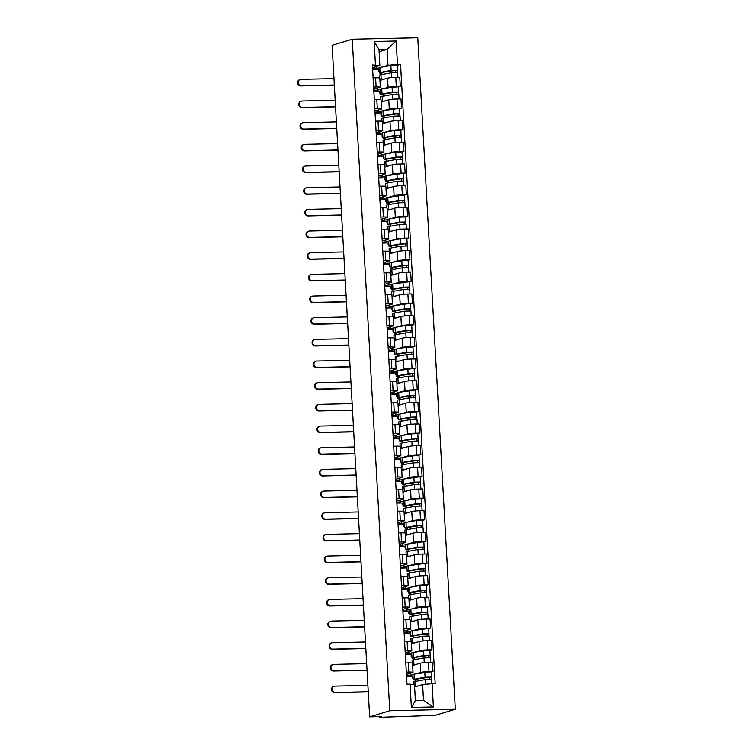 <?xml version="1.0" encoding="UTF-8"?>
<svg xmlns="http://www.w3.org/2000/svg" width="755" height="755" viewBox="0 0 755 755"><rect width="100%" height="100%" fill="white"/><g stroke="black" fill="none" stroke-linecap="round" stroke-linejoin="round"><path stroke-width="1.13" d="M369.648 716.835L381.247 716.57L379.605 717.118L381.435 717.25L435.182 715.353L455.312 709.247L417.77 37.75L352.236 39.232L389.778 710.729L369.648 716.835L332.106 45.338L352.236 39.232M455.312 709.247L389.778 710.729M416.137 673.8L420.78 672.394A6.427 0.576 -3.2 0 1 429 671.591L433.002 671.497L432.483 662.333L428.491 662.418A6.427 0.576 176.8 0 0 420.261 663.22L412.655 665.533M406.52 675.697L412.938 674.772M413.042 672.356L412.523 663.183A6.427 0.576 176.8 0 0 408.304 662.881L408.814 672.044A6.427 0.576 -3.2 0 1 413.042 672.356A6.427 0.576 -3.2 0 1 412.655 672.573L406.454 674.451M408.814 672.044L406.322 672.101M412.589 676.329L406.567 676.461M415.958 679.17L415.986 679.783L414.448 679.953A8.381 0.755 -3.2 0 1 413.202 679.632L412.928 674.63A8.381 0.755 -3.2 0 1 414.457 674.102L433.002 671.497M408.304 662.881L405.803 662.937M414.92 652.131L419.563 650.725A6.427 0.576 -3.2 0 1 427.792 649.923L431.784 649.828L431.275 640.665L427.273 640.75A6.427 0.576 176.8 0 0 419.053 641.552L411.447 643.864M405.312 654.028L411.72 653.103M405.105 650.433L407.606 650.376A6.427 0.576 -3.2 0 1 411.824 650.678A6.427 0.576 -3.2 0 1 411.437 650.904L405.237 652.782M411.381 654.66L405.35 654.793M414.74 657.501L414.778 658.115L413.23 658.284A8.381 0.755 -3.2 0 1 411.994 657.964L411.711 652.962A8.381 0.755 -3.2 0 1 413.249 652.433L431.784 649.828M411.824 650.678L411.315 641.514A6.427 0.576 176.8 0 0 407.096 641.203L404.595 641.259M413.712 630.463L418.355 629.047A6.427 0.576 -3.2 0 1 426.575 628.245L430.577 628.16L430.067 618.987L426.065 619.081A6.427 0.576 176.8 0 0 417.845 619.883L410.229 622.195M404.095 632.36L410.512 631.435M403.897 628.764L406.398 628.707A6.427 0.576 -3.2 0 1 410.616 629.009A6.427 0.576 -3.2 0 1 410.229 629.236L404.029 631.114M410.163 632.983L404.142 633.124M413.532 635.833L413.57 636.446L412.022 636.616A8.381 0.755 -3.2 0 1 410.786 636.295L410.503 631.293A8.381 0.755 -3.2 0 1 412.041 630.765L430.577 628.16M410.616 629.009L410.107 619.846A6.427 0.576 176.8 0 0 405.879 619.534L403.387 619.591M412.494 608.794L417.147 607.379A6.427 0.576 -3.2 0 1 425.367 606.576L429.359 606.491L428.849 597.318L424.857 597.413A6.427 0.576 176.8 0 0 416.628 598.215L409.021 600.518M402.887 610.691L409.295 609.757M402.689 607.096L405.18 607.039A6.427 0.576 -3.2 0 1 409.399 607.341A6.427 0.576 -3.2 0 1 409.012 607.567L402.821 609.445M408.955 611.314L402.934 611.456M427.49 607.058L429.359 606.491M409.399 607.341L408.889 598.177A6.427 0.576 176.8 0 0 404.671 597.866L402.17 597.922M411.286 587.116L415.93 585.71A6.427 0.576 -3.2 0 1 424.159 584.908L428.151 584.814L427.641 575.65L423.64 575.744A6.427 0.576 176.8 0 0 415.42 576.546L407.813 578.849M401.679 589.023L408.087 588.088M401.471 585.418L403.972 585.361A6.427 0.576 -3.2 0 1 408.191 585.672A6.427 0.576 -3.2 0 1 407.804 585.899L401.603 587.777M407.738 589.646L401.717 589.778M426.282 585.389L428.151 584.814M408.191 585.672L407.681 576.509A6.427 0.576 176.8 0 0 403.453 576.197L400.962 576.254M410.078 565.448L414.721 564.042A6.427 0.576 -3.2 0 1 422.942 563.239L426.943 563.145L426.424 553.981L422.432 554.066A6.427 0.576 176.8 0 0 414.202 554.868L406.596 557.181M400.461 567.345L406.879 566.42M400.263 563.749L402.755 563.692A6.427 0.576 -3.2 0 1 406.983 564.004A6.427 0.576 -3.2 0 1 406.596 564.221L400.395 566.108M406.53 567.977L400.509 568.109M409.899 570.818L409.927 571.431L408.389 571.601A8.381 0.755 -3.2 0 1 407.143 571.28L406.87 566.278A8.381 0.755 -3.2 0 1 408.408 565.759L426.943 563.145M406.983 564.004L406.464 554.831A6.427 0.576 176.8 0 0 402.245 554.529L399.754 554.585M408.861 543.779L413.504 542.373A6.427 0.576 -3.2 0 1 421.734 541.571L425.726 541.477L425.216 532.313L421.214 532.398A6.427 0.576 176.8 0 0 412.994 533.2L405.388 535.512M399.253 545.676L405.661 544.751M399.055 542.081L401.547 542.024A6.427 0.576 -3.2 0 1 405.765 542.335A6.427 0.576 -3.2 0 1 405.378 542.552L399.178 544.43M405.322 546.309L399.291 546.441M408.682 549.149L408.719 549.763L407.171 549.933A8.381 0.755 -3.2 0 1 405.935 549.612L405.652 544.61A8.381 0.755 -3.2 0 1 407.19 544.081L425.726 541.477M405.765 542.335L405.256 533.162A6.427 0.576 176.8 0 0 401.037 532.86L398.536 532.917M407.653 522.111L412.296 520.705A6.427 0.576 -3.2 0 1 420.516 519.902L424.518 519.808L424.008 510.644L420.007 510.729A6.427 0.576 176.8 0 0 411.786 511.531L404.18 513.844M398.036 524.008L404.454 523.083M397.838 520.412L400.339 520.355A6.427 0.576 -3.2 0 1 404.557 520.657A6.427 0.576 -3.2 0 1 404.17 520.884L397.97 522.762M404.104 524.64L398.083 524.772M422.649 520.374L424.518 519.808M404.557 520.657L404.048 511.494A6.427 0.576 176.8 0 0 399.82 511.182L397.328 511.239M406.445 500.442L411.088 499.027A6.427 0.576 -3.2 0 1 419.308 498.224L423.31 498.14L422.791 488.966L418.798 489.061A6.427 0.576 176.8 0 0 410.569 489.863L402.962 492.175M396.828 502.339L403.245 501.414M396.63 498.744L399.121 498.687A6.427 0.576 -3.2 0 1 403.349 498.989A6.427 0.576 -3.2 0 1 402.962 499.215L396.762 501.094M402.896 502.962L396.875 503.104M421.432 498.706L423.31 498.14M403.349 498.989L402.83 489.825A6.427 0.576 176.8 0 0 398.612 489.514L396.111 489.57M405.227 478.774L409.871 477.358A6.427 0.576 -3.2 0 1 418.1 476.556L422.092 476.471L421.583 467.298L417.581 467.392A6.427 0.576 176.8 0 0 409.361 468.194L401.754 470.497M395.62 480.671L402.028 479.736M395.412 477.075L397.913 477.018A6.427 0.576 -3.2 0 1 402.132 477.32A6.427 0.576 -3.2 0 1 401.745 477.547L395.544 479.425M401.688 481.294L395.658 481.435M405.048 484.144L405.086 484.748L403.538 484.927A8.381 0.755 -3.2 0 1 402.302 484.597L402.019 479.604A8.381 0.755 -3.2 0 1 403.557 479.076L422.092 476.471M402.132 477.32L401.622 468.157A6.427 0.576 176.8 0 0 397.404 467.845L394.903 467.902M404.019 457.096L408.663 455.69A6.427 0.576 -3.2 0 1 416.883 454.887L420.884 454.793L420.375 445.629L416.373 445.724A6.427 0.576 176.8 0 0 408.153 446.526L400.537 448.829M394.403 459.002L400.82 458.068M394.204 455.397L396.696 455.341A6.427 0.576 -3.2 0 1 400.924 455.652A6.427 0.576 -3.2 0 1 400.537 455.878L394.336 457.757M400.471 459.625L394.45 459.757M403.84 462.466L403.878 463.079L402.33 463.249A8.381 0.755 -3.2 0 1 401.094 462.928L400.811 457.926A8.381 0.755 -3.2 0 1 402.349 457.407L420.884 454.793M400.924 455.652L400.414 446.488A6.427 0.576 176.8 0 0 396.186 446.177L393.695 446.233M402.802 435.427L407.455 434.021A6.427 0.576 -3.2 0 1 415.675 433.219L419.667 433.125L419.157 423.961L415.165 424.046A6.427 0.576 176.8 0 0 406.936 424.848L399.329 427.16A8.381 0.755 -3.2 0 0 399.404 427.141M393.195 437.324L399.603 436.399M392.996 433.729L395.488 433.672A6.427 0.576 -3.2 0 1 399.706 433.983A6.427 0.576 -3.2 0 1 399.32 434.2L393.128 436.088M399.263 437.957L393.242 438.089M417.798 433.691L419.667 433.125M399.706 433.983L399.197 424.81A6.427 0.576 176.8 0 0 394.978 424.508L392.477 424.565M401.594 413.759L406.237 412.353A6.427 0.576 -3.2 0 1 414.467 411.55L418.459 411.456L417.949 402.292L413.948 402.377A6.427 0.576 176.8 0 0 405.728 403.179L398.121 405.492M391.987 415.656L398.395 414.731M391.779 412.06L394.28 412.003A6.427 0.576 -3.2 0 1 398.498 412.315A6.427 0.576 -3.2 0 1 398.111 412.532L391.911 414.41M398.045 416.288L392.024 416.42M416.59 412.022L418.459 411.456M398.498 412.315L397.989 403.142A6.427 0.576 176.8 0 0 393.761 402.84L391.269 402.896M400.386 392.09L405.029 390.684A6.427 0.576 -3.2 0 1 413.249 389.882L417.251 389.788L416.732 380.624L412.74 380.709A6.427 0.576 176.8 0 0 404.51 381.511L396.904 383.823M390.769 393.987L397.187 393.062M390.571 390.392L393.062 390.335A6.427 0.576 -3.2 0 1 397.29 390.637A6.427 0.576 -3.2 0 1 396.904 390.863L390.703 392.742M396.837 394.62L390.816 394.752M400.207 397.46L400.235 398.074L398.697 398.244A8.381 0.755 -3.2 0 1 397.451 397.923L397.177 392.921A8.381 0.755 -3.2 0 1 398.706 392.392L417.251 389.788M397.29 390.637L396.771 381.473A6.427 0.576 176.8 0 0 392.553 381.162L390.061 381.218M399.168 370.422L403.812 369.006A6.427 0.576 -3.2 0 1 412.041 368.204L416.033 368.119L415.524 358.946L411.522 359.04A6.427 0.576 176.8 0 0 403.302 359.842L395.695 362.155M389.561 372.319L395.969 371.394M389.363 368.723L391.854 368.666A6.427 0.576 -3.2 0 1 396.073 368.968A6.427 0.576 -3.2 0 1 395.686 369.195L389.486 371.073M395.629 372.942L389.599 373.083M398.989 375.792L399.027 376.405L397.479 376.575A8.381 0.755 -3.2 0 1 396.243 376.254L395.96 371.252A8.381 0.755 -3.2 0 1 397.498 370.724L416.033 368.119M396.073 368.968L395.563 359.805A6.427 0.576 176.8 0 0 391.345 359.493L388.844 359.55M397.961 348.753L402.604 347.338A6.427 0.576 -3.2 0 1 410.824 346.536L414.825 346.451L414.316 337.277L410.314 337.372A6.427 0.576 176.8 0 0 402.094 338.174L394.488 340.477A8.381 0.755 -3.2 0 0 394.554 340.458M388.344 350.65L394.761 349.716M388.145 347.055L390.646 346.998A6.427 0.576 -3.2 0 1 394.865 347.3A6.427 0.576 -3.2 0 1 394.478 347.526L388.278 349.405M394.412 351.273L388.391 351.415M412.957 347.017L414.825 346.451M394.865 347.3L394.355 338.136A6.427 0.576 176.8 0 0 390.127 337.825L387.636 337.881M396.752 327.075L401.396 325.669A6.427 0.576 -3.2 0 1 409.616 324.867L413.617 324.773L413.098 315.609L409.106 315.703A6.427 0.576 176.8 0 0 400.877 316.505L393.27 318.808M387.136 328.982L393.553 328.048M386.938 325.377L389.429 325.32A6.427 0.576 -3.2 0 1 393.657 325.632A6.427 0.576 -3.2 0 1 393.27 325.858L387.07 327.736M393.204 329.605L387.183 329.737M411.739 325.348L413.617 324.773M393.657 325.632L393.138 316.468A6.427 0.576 176.8 0 0 388.919 316.156L386.418 316.213M395.535 305.407L400.178 304.001A6.427 0.576 -3.2 0 1 408.408 303.199L412.4 303.104L411.89 293.94L407.889 294.025A6.427 0.576 176.8 0 0 399.669 294.827L392.062 297.14M385.928 307.304L392.336 306.379M385.72 303.708L388.221 303.652A6.427 0.576 -3.2 0 1 392.44 303.963A6.427 0.576 -3.2 0 1 392.053 304.18L385.852 306.068M391.996 307.936L385.965 308.068M395.356 310.777L395.393 311.39L393.846 311.56A8.381 0.755 -3.2 0 1 392.609 311.239L392.326 306.237A8.381 0.755 -3.2 0 1 393.865 305.718L412.4 303.104M392.44 303.963L391.93 294.79A6.427 0.576 176.8 0 0 387.711 294.488L385.21 294.544M394.327 283.738L398.97 282.332A6.427 0.576 -3.2 0 1 407.19 281.53L411.192 281.436L410.682 272.272L406.681 272.357A6.427 0.576 176.8 0 0 398.461 273.159L390.845 275.471M384.71 285.635L391.128 284.711M384.512 282.04L387.004 281.983A6.427 0.576 -3.2 0 1 391.232 282.294A6.427 0.576 -3.2 0 1 390.845 282.512L384.644 284.39M390.779 286.268L384.757 286.4M394.148 289.108L394.185 289.722L392.638 289.892A8.381 0.755 -3.2 0 1 391.401 289.571L391.118 284.569A8.381 0.755 -3.2 0 1 392.657 284.04L411.192 281.436M391.232 282.294L390.722 273.121A6.427 0.576 176.8 0 0 386.494 272.819L384.002 272.876M393.11 262.07L397.762 260.664A6.427 0.576 -3.2 0 1 405.982 259.862L409.974 259.767L409.465 250.603L405.473 250.688A6.427 0.576 176.8 0 0 397.243 251.49L389.637 253.803M383.502 263.967L389.91 263.042M383.304 260.371L385.796 260.315A6.427 0.576 -3.2 0 1 390.014 260.617A6.427 0.576 -3.2 0 1 389.627 260.843L383.436 262.721M389.571 264.599L383.54 264.731M392.94 267.44L392.968 268.053L391.42 268.223A8.381 0.755 -3.2 0 1 390.184 267.902L389.91 262.9A8.381 0.755 -3.2 0 1 391.439 262.372L409.974 259.767M390.014 260.617L389.505 251.453A6.427 0.576 176.8 0 0 385.286 251.141L382.785 251.198M391.902 240.401L396.545 238.986A6.427 0.576 -3.2 0 1 404.765 238.184L408.766 238.099L408.257 228.925L404.255 229.02A6.427 0.576 176.8 0 0 396.035 229.822L388.429 232.134M382.294 242.298L388.702 241.373M382.087 238.703L384.588 238.646A6.427 0.576 -3.2 0 1 388.806 238.948A6.427 0.576 -3.2 0 1 388.419 239.175L382.219 241.053M388.353 242.921L382.332 243.063M406.898 238.665L408.766 238.099M388.806 238.948L388.296 229.784A6.427 0.576 176.8 0 0 384.068 229.473L381.577 229.529M390.694 218.733L395.337 217.317A6.427 0.576 -3.2 0 1 403.557 216.515L407.558 216.43L407.039 207.257L403.047 207.351A6.427 0.576 176.8 0 0 394.818 208.154L387.211 210.456M381.077 220.63L387.494 219.696M380.879 217.034L383.37 216.978A6.427 0.576 -3.2 0 1 387.598 217.28A6.427 0.576 -3.2 0 1 387.211 217.506L381.011 219.384M387.145 221.253L381.124 221.394M405.68 216.996L407.558 216.43M387.598 217.28L387.079 208.116A6.427 0.576 176.8 0 0 382.861 207.804L380.369 207.861M389.476 197.055L394.119 195.649A6.427 0.576 -3.2 0 1 402.349 194.847L406.341 194.752L405.831 185.588L401.83 185.683A6.427 0.576 176.8 0 0 393.61 186.485L386.003 188.788M379.869 198.961L386.277 198.027M379.671 195.356L382.162 195.3A6.427 0.576 -3.2 0 1 386.381 195.611A6.427 0.576 -3.2 0 1 385.994 195.838L379.793 197.716M385.937 199.584L379.907 199.716M389.297 202.425L389.335 203.038L387.787 203.208A8.381 0.755 -3.2 0 1 386.551 202.887L386.267 197.886A8.381 0.755 -3.2 0 1 387.806 197.366L406.341 194.752M386.381 195.611L385.871 186.447A6.427 0.576 176.8 0 0 381.652 186.136L379.152 186.192M388.268 175.387L392.911 173.98A6.427 0.576 -3.2 0 1 401.132 173.178L405.133 173.084L404.623 163.92L400.622 164.005A6.427 0.576 176.8 0 0 392.402 164.807L384.795 167.119M378.651 177.283L385.069 176.359M378.453 173.688L380.954 173.631A6.427 0.576 -3.2 0 1 385.173 173.943A6.427 0.576 -3.2 0 1 384.786 174.16L378.585 176.047M384.72 177.916L378.699 178.048M388.089 180.756L388.127 181.37L386.579 181.54A8.381 0.755 -3.2 0 1 385.343 181.219L385.059 176.217A8.381 0.755 -3.2 0 1 386.598 175.698L405.133 173.084M385.173 173.943L384.663 164.769A6.427 0.576 176.8 0 0 380.435 164.467L377.944 164.524M387.06 153.718L391.703 152.312A6.427 0.576 -3.2 0 1 399.923 151.51L403.925 151.415L403.406 142.251L399.414 142.336A6.427 0.576 176.8 0 0 391.184 143.139L383.578 145.451M377.443 155.615L383.861 154.69M377.245 152.019L379.737 151.963A6.427 0.576 -3.2 0 1 383.965 152.274A6.427 0.576 -3.2 0 1 383.578 152.491L377.377 154.369M383.512 156.247L377.491 156.379M402.047 151.981L403.925 151.415M383.965 152.274L383.446 143.101A6.427 0.576 176.8 0 0 379.227 142.799L376.726 142.855M385.843 132.049L390.486 130.643A6.427 0.576 -3.2 0 1 398.716 129.841L402.708 129.747L402.198 120.583L398.196 120.668A6.427 0.576 176.8 0 0 389.976 121.47L382.37 123.782M376.235 133.946L382.643 133.022M376.028 130.351L378.529 130.294A6.427 0.576 -3.2 0 1 382.747 130.596A6.427 0.576 -3.2 0 1 382.36 130.823L376.16 132.701M382.304 134.579L376.273 134.711M400.839 130.313L402.708 129.747M382.747 130.596L382.238 121.432A6.427 0.576 176.8 0 0 378.019 121.121L375.518 121.178M384.635 110.381L389.278 108.965A6.427 0.576 -3.2 0 1 397.498 108.163L401.5 108.078L400.99 98.905L396.988 98.999A6.427 0.576 176.8 0 0 388.768 99.802L381.152 102.114M375.018 112.278L381.435 111.353M374.82 108.682L377.311 108.626A6.427 0.576 -3.2 0 1 381.539 108.928A6.427 0.576 -3.2 0 1 381.152 109.154L374.952 111.032M381.086 112.901L375.065 113.042M384.455 115.751L384.493 116.364L382.945 116.534A8.381 0.755 -3.2 0 1 381.709 116.213L381.426 111.212A8.381 0.755 -3.2 0 1 382.964 110.683L401.5 108.078M381.539 108.928L381.03 99.764A6.427 0.576 176.8 0 0 376.802 99.452L374.31 99.509M383.417 88.712L388.07 87.297A6.427 0.576 -3.2 0 1 396.29 86.495L400.282 86.41L399.773 77.237L395.78 77.331A6.427 0.576 176.8 0 0 387.551 78.133L379.944 80.436M373.81 90.609L380.218 89.675M373.612 87.014L376.103 86.957A6.427 0.576 -3.2 0 1 380.322 87.259A6.427 0.576 -3.2 0 1 379.935 87.486L373.744 89.364M379.878 91.232L373.848 91.374M383.247 94.082L383.276 94.686L381.728 94.866A8.381 0.755 -3.2 0 1 380.492 94.535L380.218 89.543A8.381 0.755 -3.2 0 1 381.747 89.014L400.282 86.41M380.322 87.259L379.812 78.095A6.427 0.576 176.8 0 0 375.594 77.784L373.093 77.841M377.425 90.525L377.302 88.278M378.642 112.193L378.519 109.956M379.85 133.862L379.727 131.625M381.067 155.539L380.935 153.293M382.275 177.208L382.153 174.962M383.483 198.876L383.361 196.63M384.701 220.545L384.569 218.299M385.909 242.213L385.786 239.977M387.117 263.882L386.994 261.645M388.334 285.56L388.212 283.314M389.542 307.228L389.42 304.982M390.76 328.897L390.628 326.651M391.968 350.565L391.845 348.319M393.176 372.234L393.053 369.997M394.393 393.902L394.261 391.666M395.601 415.58L395.478 413.334M396.809 437.249L396.686 435.003M398.027 458.917L397.904 456.671M399.235 480.586L399.112 478.34M400.452 502.254L400.32 500.018M401.66 523.923L401.537 521.686M402.868 545.601L402.745 543.355M404.085 567.269L403.953 565.023M405.293 588.938L405.171 586.692M406.501 610.606L406.379 608.36M407.719 632.275L407.596 630.038M408.927 653.943L408.804 651.707M410.144 675.621L410.012 673.375M422.621 684.549L432.096 683.624L433.398 706.954L411.381 707.454L410.078 684.115L414.495 684.728L415.392 700.706L423.517 700.517L422.621 684.549L414.618 686.974M379.104 51.736L387.107 49.311L378.982 49.49L379.869 65.468L372.375 64.921L406.992 684.19L410.078 684.115M375.452 64.855L374.15 41.516L396.167 41.025L397.47 64.354L387.995 65.279L387.107 49.311L396.167 41.025M432.096 683.624L435.173 683.549L400.556 64.288L397.47 64.354M372.602 68.941L379.01 68.007M382.209 67.035L387.995 65.279M376.216 68.856L376.094 66.61M379.869 65.468L372.526 67.695M397.205 65.308L400.556 64.288M415.684 679.821L415.76 681.303M378.661 69.564L372.64 69.696M414.467 658.143L414.552 659.634M413.259 636.474L413.344 637.966M412.051 614.806L412.126 616.297M410.833 593.137L410.918 594.629M409.625 571.469L409.71 572.951M408.408 549.8L408.493 551.282M407.2 528.123L407.285 529.614M405.992 506.454L406.067 507.945M404.774 484.785L404.859 486.277M403.566 463.117L403.651 464.608M402.358 441.448L402.434 442.93M401.141 419.78L401.226 421.262M399.933 398.102L400.018 399.593M398.716 376.434L398.8 377.925M397.507 354.765L397.592 356.256M396.3 333.097L396.375 334.588M395.082 311.428L395.167 312.91M393.874 289.76L393.959 291.241M392.666 268.082L392.742 269.573M391.449 246.413L391.534 247.904M390.241 224.745L390.326 226.236M389.023 203.076L389.108 204.567M387.815 181.408L387.9 182.889M386.607 159.739L386.683 161.221M385.39 138.061L385.475 139.552M384.182 116.393L384.267 117.884M382.974 94.724L383.049 96.215M381.756 73.056L381.841 74.547M433.398 706.954L423.517 700.517M411.381 707.454L415.392 700.706M378.982 49.49L374.15 41.516M368.261 691.91L334.72 692.665A3.209 3.001 -106.9 0 1 333.606 686.399L334.229 686.21A3.209 3.001 73.1 0 0 335.343 692.477L368.251 691.731M367.893 685.342L334.984 686.087A3.209 3.001 73.1 0 0 334.229 686.21M413.013 676.197L412.343 676.404L412.438 678.207L413.127 678.188M413.485 684.587L413.334 681.991A8.381 0.755 -3.2 0 1 414.873 681.472L425.207 679.576L431.539 679.406L431.775 683.652M414.599 686.578A8.381 0.755 -3.2 0 1 415.156 686.465L417.996 685.946M415.986 679.783A6.569 0.595 -3.2 0 1 415.023 679.528A6.569 0.595 -3.2 0 1 416.222 679.123L429.595 677.15L429.604 679.236M413.202 679.632A8.381 0.755 -3.2 0 1 414.74 679.104L425.074 677.216L431.407 677.046L431.313 679.311M412.438 678.207L413.117 677.999M429.482 677.103L431.199 677.169M367.043 670.242L333.512 670.997A3.209 3.001 -106.9 0 1 332.398 664.73L333.021 664.542A3.209 3.001 73.1 0 0 334.135 670.808L367.034 670.062M366.675 663.673L333.776 664.419A3.209 3.001 73.1 0 0 333.021 664.542M411.805 654.528L411.126 654.727L411.23 656.539L411.909 656.52M412.277 663.041L412.126 660.323A8.381 0.755 -3.2 0 1 413.664 659.794L423.989 657.907L430.322 657.737L430.586 662.371M412.636 665.136A8.381 0.755 -3.2 0 1 413.938 664.796L416.788 664.277M414.778 658.115A6.569 0.595 -3.2 0 1 413.806 657.86A6.569 0.595 -3.2 0 1 415.014 657.445L428.378 655.472L428.396 657.567M411.994 657.964A8.381 0.755 -3.2 0 1 413.532 657.435L423.857 655.548L430.19 655.378L430.105 657.643M411.23 656.539L411.9 656.331M428.274 655.425L429.982 655.491M365.835 648.573L332.294 649.328A3.209 3.001 -106.9 0 1 331.19 643.062L331.804 642.873A3.209 3.001 73.1 0 0 332.917 649.14L365.826 648.394M365.467 642.005L332.559 642.75A3.209 3.001 73.1 0 0 331.804 642.873M410.588 632.86L409.918 633.058L410.022 634.87L410.701 634.851M411.069 641.373L410.918 638.654A8.381 0.755 -3.2 0 1 412.447 638.126L422.781 636.238L429.114 636.069L429.378 640.702M411.418 643.458A8.381 0.755 -3.2 0 1 412.73 643.128L415.571 642.609M413.57 636.446A6.569 0.595 -3.2 0 1 412.598 636.191A6.569 0.595 -3.2 0 1 413.797 635.776L427.17 633.804L427.179 635.889M410.786 636.295A8.381 0.755 -3.2 0 1 412.315 635.767L422.649 633.879L428.982 633.7L428.887 635.965M410.022 634.87L410.692 634.662M427.066 633.756L428.774 633.822M364.618 626.895L331.086 627.66A3.209 3.001 -106.9 0 1 329.973 621.384L330.596 621.195A3.209 3.001 73.1 0 0 331.709 627.471L364.608 626.726M364.259 620.336L331.351 621.082A3.209 3.001 73.1 0 0 330.596 621.195M409.38 611.182L408.71 611.39L408.804 613.192L409.493 613.183M409.852 619.704L409.701 616.986A8.381 0.755 -3.2 0 1 411.239 616.457L421.564 614.57L427.906 614.391L428.161 619.034M410.21 621.79A8.381 0.755 -3.2 0 1 411.513 621.459L414.363 620.94M412.324 614.164L412.353 614.768A6.569 0.595 -3.2 0 1 411.381 614.523A6.569 0.595 -3.2 0 1 412.589 614.108L425.962 612.135L425.971 614.221M412.353 614.768L410.805 614.947A8.381 0.755 -3.2 0 1 409.569 614.617A8.381 0.755 -3.2 0 1 411.107 614.098L421.432 612.201L427.774 612.031L427.679 614.296M409.569 614.617L409.295 609.625A8.381 0.755 -3.2 0 1 410.824 609.096L421.158 607.209L427.49 607.029L427.774 612.031M408.804 613.192L409.484 612.994M425.848 612.088L427.557 612.154M363.41 605.227L329.878 605.991A3.209 3.001 -106.9 0 1 328.765 599.715L329.388 599.527A3.209 3.001 73.1 0 0 330.492 605.803L363.4 605.057M363.042 598.668L330.143 599.413A3.209 3.001 73.1 0 0 329.388 599.527M408.172 589.513L407.492 589.721L407.596 591.524L408.276 591.514M408.644 598.035L408.493 595.308A8.381 0.755 -3.2 0 1 410.022 594.789L420.356 592.892L426.688 592.722L426.952 597.365M409.002 600.121A8.381 0.755 -3.2 0 1 410.305 599.791L413.155 599.272M411.107 592.486L411.145 593.1A6.569 0.595 -3.2 0 1 410.173 592.854A6.569 0.595 -3.2 0 1 411.371 592.439L424.744 590.467L424.754 592.552M411.145 593.1L409.597 593.27A8.381 0.755 -3.2 0 1 408.361 592.949A8.381 0.755 -3.2 0 1 409.899 592.43L420.224 590.533L426.556 590.363L426.471 592.628M408.361 592.949L408.077 587.947A8.381 0.755 -3.2 0 1 409.616 587.428L419.94 585.531L426.282 585.361L426.556 590.363M407.596 591.524L408.266 591.325M424.64 590.419L426.349 590.485M362.202 583.558L328.661 584.313A3.209 3.001 -106.9 0 1 327.557 578.047L328.17 577.858A3.209 3.001 73.1 0 0 329.284 584.125L362.192 583.388M361.834 576.999L328.925 577.735A3.209 3.001 73.1 0 0 328.17 577.858M406.954 567.845L406.284 568.053L406.388 569.855L407.068 569.846M407.436 576.358L407.275 573.64A8.381 0.755 -3.2 0 1 408.814 573.12L419.148 571.224L425.48 571.054L425.735 575.697M407.785 578.453A8.381 0.755 -3.2 0 1 409.097 578.122L411.937 577.594M409.927 571.431A6.569 0.595 -3.2 0 1 408.965 571.176A6.569 0.595 -3.2 0 1 410.163 570.771L423.536 568.798L423.546 570.884M407.143 571.28A8.381 0.755 -3.2 0 1 408.682 570.752L419.016 568.864L425.348 568.694L425.254 570.959M406.388 569.855L407.058 569.657M423.423 568.751L425.141 568.817M360.984 561.89L327.453 562.645A3.209 3.001 -106.9 0 1 326.339 556.378L326.962 556.19A3.209 3.001 73.1 0 0 328.076 562.456L360.975 561.711M360.616 555.321L327.717 556.067A3.209 3.001 73.1 0 0 326.962 556.19M405.746 546.176L405.067 546.384L405.171 548.187L405.86 548.168M406.218 554.689L406.067 551.971A8.381 0.755 -3.2 0 1 407.606 551.452L417.93 549.555L424.272 549.385L424.527 554.019M406.577 556.784A8.381 0.755 -3.2 0 1 407.879 556.444L410.729 555.925M408.719 549.763A6.569 0.595 -3.2 0 1 407.747 549.508A6.569 0.595 -3.2 0 1 408.955 549.102L422.319 547.13L422.338 549.215M405.935 549.612A8.381 0.755 -3.2 0 1 407.474 549.083L417.798 547.196L424.14 547.026L424.046 549.291M405.171 548.187L405.841 547.979M422.215 547.082L423.923 547.149M359.776 540.221L326.245 540.976A3.209 3.001 -106.9 0 1 325.131 534.71L325.754 534.521A3.209 3.001 73.1 0 0 326.858 540.788L359.767 540.042M359.408 533.653L326.5 534.398A3.209 3.001 73.1 0 0 325.754 534.521M404.529 524.508L403.859 524.706L403.963 526.518L404.642 526.499M405.01 533.021L404.859 530.303A8.381 0.755 -3.2 0 1 406.388 529.774L416.722 527.887L423.055 527.717L423.319 532.351M405.369 535.116A8.381 0.755 -3.2 0 1 406.671 534.776L409.521 534.257M407.474 527.481L407.511 528.094A6.569 0.595 -3.2 0 1 406.539 527.839A6.569 0.595 -3.2 0 1 407.738 527.424L421.111 525.452L421.12 527.547M407.511 528.094L405.964 528.264A8.381 0.755 -3.2 0 1 404.727 527.943A8.381 0.755 -3.2 0 1 406.256 527.415L416.59 525.527L422.923 525.357L422.838 527.622M404.727 527.943L404.444 522.941A8.381 0.755 -3.2 0 1 405.982 522.413L416.307 520.525L422.649 520.355L422.923 525.357M403.963 526.518L404.633 526.31M421.007 525.404L422.715 525.471M358.568 518.553L325.027 519.308A3.209 3.001 -106.9 0 1 323.914 513.041L324.537 512.853A3.209 3.001 73.1 0 0 325.65 519.119L358.559 518.374M358.2 511.984L325.292 512.73A3.209 3.001 73.1 0 0 324.537 512.853M403.321 502.839L402.651 503.038L402.745 504.85L403.434 504.831M403.793 511.352L403.642 508.634A8.381 0.755 -3.2 0 1 405.18 508.106L415.514 506.218L421.847 506.048L422.102 510.682M404.151 513.438A8.381 0.755 -3.2 0 1 405.463 513.107L408.304 512.588M406.266 505.812L406.294 506.426A6.569 0.595 -3.2 0 1 405.322 506.171A6.569 0.595 -3.2 0 1 406.53 505.756L419.903 503.783L419.912 505.869M406.294 506.426L404.755 506.596A8.381 0.755 -3.2 0 1 403.51 506.275A8.381 0.755 -3.2 0 1 405.048 505.746L415.382 503.859L421.715 503.679L421.62 505.944M403.51 506.275L403.236 501.273A8.381 0.755 -3.2 0 1 404.765 500.744L415.099 498.857L421.432 498.687L421.715 503.679M402.745 504.85L403.425 504.642M419.789 503.736L421.507 503.802M357.351 496.875L323.82 497.639A3.209 3.001 -106.9 0 1 322.706 491.363L323.329 491.175A3.209 3.001 73.1 0 0 324.442 497.451L357.341 496.705M356.983 490.316L324.084 491.061A3.209 3.001 73.1 0 0 323.329 491.175M402.113 481.161L401.433 481.369L401.537 483.172L402.217 483.162M402.585 489.684L402.434 486.966A8.381 0.755 -3.2 0 1 403.972 486.437L414.297 484.55L420.629 484.37L420.894 489.013M402.943 491.769A8.381 0.755 -3.2 0 1 404.246 491.439L407.096 490.92M405.086 484.748A6.569 0.595 -3.2 0 1 404.114 484.502A6.569 0.595 -3.2 0 1 405.322 484.087L418.685 482.115L418.704 484.2M402.302 484.597A8.381 0.755 -3.2 0 1 403.84 484.078L414.165 482.181L420.497 482.011L420.412 484.276M401.537 483.172L402.207 482.974M418.581 482.067L420.29 482.134M356.143 475.206L322.602 475.971A3.209 3.001 -106.9 0 1 321.498 469.695L322.111 469.506A3.209 3.001 73.1 0 0 323.225 475.782L356.134 475.037M355.775 468.647L322.866 469.393A3.209 3.001 73.1 0 0 322.111 469.506M400.896 459.493L400.225 459.701L400.329 461.503L401.009 461.494M401.377 468.015L401.226 465.288A8.381 0.755 -3.2 0 1 402.755 464.769L413.089 462.872L419.421 462.702L419.686 467.345M401.726 470.101A8.381 0.755 -3.2 0 1 403.038 469.77L405.879 469.251M403.878 463.079A6.569 0.595 -3.2 0 1 402.906 462.834A6.569 0.595 -3.2 0 1 404.104 462.419L417.477 460.446L417.487 462.532M401.094 462.928A8.381 0.755 -3.2 0 1 402.623 462.409L412.957 460.512L419.289 460.342L419.195 462.607M400.329 461.503L400.999 461.305M417.373 460.399L419.082 460.465M354.925 453.538L321.394 454.293A3.209 3.001 -106.9 0 1 320.28 448.026L320.903 447.838A3.209 3.001 73.1 0 0 322.017 454.104L354.916 453.368M354.567 446.979L321.658 447.715A3.209 3.001 73.1 0 0 320.903 447.838M399.688 437.825L399.017 438.032L399.112 439.835L399.801 439.825M400.159 446.337L400.008 443.619A8.381 0.755 -3.2 0 1 401.547 443.1L411.871 441.203L418.213 441.033L418.468 445.676M400.518 448.432A8.381 0.755 -3.2 0 1 401.82 448.102L404.671 447.573M402.632 440.797L402.66 441.411A6.569 0.595 -3.2 0 1 401.688 441.156A6.569 0.595 -3.2 0 1 402.896 440.75L416.269 438.778L416.279 440.863M402.66 441.411L401.113 441.581A8.381 0.755 -3.2 0 1 399.876 441.26A8.381 0.755 -3.2 0 1 401.415 440.731L411.739 438.844L418.081 438.674L417.987 440.939M399.876 441.26L399.603 436.258A8.381 0.755 -3.2 0 1 401.132 435.739L411.466 433.842L417.798 433.672L418.081 438.674M399.112 439.835L399.791 439.636M416.156 438.731L417.864 438.797M353.718 431.869L320.186 432.624A3.209 3.001 -106.9 0 1 319.072 426.358L319.695 426.169A3.209 3.001 73.1 0 0 320.8 432.436L353.708 431.69M353.349 425.301L320.45 426.046A3.209 3.001 73.1 0 0 319.695 426.169M398.48 416.156L397.8 416.364L397.904 418.166L398.583 418.147M398.951 424.669L398.8 421.951A8.381 0.755 -3.2 0 1 400.329 421.432L410.663 419.535L416.996 419.365L417.26 423.999M399.31 426.764A8.381 0.755 -3.2 0 1 400.612 426.424L403.463 425.905M401.415 419.129L401.452 419.742A6.569 0.595 -3.2 0 1 400.48 419.487A6.569 0.595 -3.2 0 1 401.679 419.082L415.052 417.109L415.061 419.195M401.452 419.742L399.905 419.912A8.381 0.755 -3.2 0 1 398.668 419.591A8.381 0.755 -3.2 0 1 400.197 419.063L410.531 417.175L416.864 417.005L416.779 419.27M398.668 419.591L398.385 414.589A8.381 0.755 -3.2 0 1 399.923 414.061L410.248 412.173L416.59 412.003L416.864 417.005M397.904 418.166L398.574 417.959M414.948 417.062L416.656 417.128M352.51 410.201L318.969 410.956A3.209 3.001 -106.9 0 1 317.864 404.689L318.478 404.501A3.209 3.001 73.1 0 0 319.591 410.767L352.5 410.022M352.141 403.632L319.233 404.378A3.209 3.001 73.1 0 0 318.478 404.501M397.262 394.488L396.592 394.686L396.696 396.498L397.375 396.479M397.743 403L397.583 400.282A8.381 0.755 -3.2 0 1 399.121 399.754L409.455 397.866L415.788 397.696L416.043 402.33M398.093 405.095A8.381 0.755 -3.2 0 1 399.404 404.755L402.245 404.236M400.235 398.074A6.569 0.595 -3.2 0 1 399.272 397.819A6.569 0.595 -3.2 0 1 400.471 397.404L413.844 395.431L413.853 397.526M397.451 397.923A8.381 0.755 -3.2 0 1 398.989 397.394L409.323 395.507L415.656 395.337L415.561 397.602M396.696 396.498L397.366 396.29M413.731 395.384L415.448 395.45M351.292 388.532L317.761 389.287A3.209 3.001 -106.9 0 1 316.647 383.021L317.27 382.832A3.209 3.001 73.1 0 0 318.384 389.099L351.283 388.353M350.924 381.964L318.025 382.709A3.209 3.001 73.1 0 0 317.27 382.832M396.054 372.819L395.375 373.017L395.478 374.829L396.167 374.81M396.526 381.332L396.375 378.614A8.381 0.755 -3.2 0 1 397.913 378.085L408.238 376.198L414.58 376.028L414.835 380.662M396.885 383.417A8.381 0.755 -3.2 0 1 398.187 383.087L401.037 382.568M399.027 376.405A6.569 0.595 -3.2 0 1 398.055 376.15A6.569 0.595 -3.2 0 1 399.263 375.735L412.626 373.763L412.645 375.848M396.243 376.254A8.381 0.755 -3.2 0 1 397.781 375.726L408.106 373.838L414.448 373.659L414.353 375.924M395.478 374.829L396.148 374.622M412.523 373.716L414.231 373.782M350.084 366.855L316.553 367.619A3.209 3.001 -106.9 0 1 315.439 361.343L316.052 361.154A3.209 3.001 73.1 0 0 317.166 367.43L350.075 366.685M349.716 360.295L316.807 361.041A3.209 3.001 73.1 0 0 316.052 361.154M394.837 351.141L394.167 351.349L394.27 353.151L394.95 353.142M395.318 359.663L395.167 356.945A8.381 0.755 -3.2 0 1 396.696 356.417L407.03 354.529L413.363 354.35L413.627 358.993M395.677 361.749A8.381 0.755 -3.2 0 1 396.979 361.418L399.829 360.899M397.781 354.123L397.819 354.727A6.569 0.595 -3.2 0 1 396.847 354.482A6.569 0.595 -3.2 0 1 398.045 354.067L411.418 352.094L411.428 354.18M397.819 354.727L396.271 354.907A8.381 0.755 -3.2 0 1 395.035 354.576A8.381 0.755 -3.2 0 1 396.564 354.057L406.898 352.16L413.23 351.99L413.145 354.255M395.035 354.576L394.752 349.584A8.381 0.755 -3.2 0 1 396.29 349.055L406.615 347.168L412.957 346.989L413.23 351.99M394.27 353.151L394.94 352.953M411.315 352.047L413.023 352.113M348.876 345.186L315.335 345.95A3.209 3.001 -106.9 0 1 314.222 339.675L314.844 339.486A3.209 3.001 73.1 0 0 315.958 345.762L348.867 345.016M348.508 338.627L315.599 339.373A3.209 3.001 73.1 0 0 314.844 339.486M393.629 329.473L392.959 329.68L393.053 331.483L393.742 331.473M394.101 337.995L393.95 335.267A8.381 0.755 -3.2 0 1 395.488 334.748L405.822 332.851L412.155 332.681L412.409 337.325M394.459 340.08A8.381 0.755 -3.2 0 1 395.771 339.75L398.612 339.231M396.573 332.445L396.601 333.059A6.569 0.595 -3.2 0 1 395.629 332.813A6.569 0.595 -3.2 0 1 396.837 332.398L410.21 330.426L410.22 332.511M396.601 333.059L395.063 333.229A8.381 0.755 -3.2 0 1 393.817 332.908A8.381 0.755 -3.2 0 1 395.356 332.389L405.69 330.492L412.022 330.322L411.928 332.587M393.817 332.908L393.544 327.906A8.381 0.755 -3.2 0 1 395.073 327.387L405.407 325.49L411.739 325.32L412.022 330.322M393.053 331.483L393.732 331.285M410.097 330.379L411.815 330.445M347.659 323.517L314.127 324.273A3.209 3.001 -106.9 0 1 313.014 318.006L313.636 317.817A3.209 3.001 73.1 0 0 314.75 324.084L347.649 323.348M347.291 316.958L314.391 317.695A3.209 3.001 73.1 0 0 313.636 317.817M392.421 307.804L391.741 308.012L391.845 309.814L392.524 309.805M392.893 316.317L392.742 313.599A8.381 0.755 -3.2 0 1 394.28 313.08L404.605 311.183L410.937 311.013L411.201 315.656M393.251 318.412A8.381 0.755 -3.2 0 1 394.554 318.082L397.404 317.553M395.393 311.39A6.569 0.595 -3.2 0 1 394.421 311.135A6.569 0.595 -3.2 0 1 395.629 310.73L408.993 308.757L409.012 310.843M392.609 311.239A8.381 0.755 -3.2 0 1 394.148 310.711L404.472 308.823L410.805 308.653L410.72 310.918M391.845 309.814L392.515 309.616M408.889 308.71L410.597 308.776M346.451 301.849L312.91 302.604A3.209 3.001 -106.9 0 1 311.806 296.337L312.419 296.149A3.209 3.001 73.1 0 0 313.533 302.415L346.441 301.67M346.083 295.28L313.174 296.026A3.209 3.001 73.1 0 0 312.419 296.149M391.203 286.136L390.533 286.343L390.637 288.146L391.316 288.127M391.685 294.648L391.534 291.93A8.381 0.755 -3.2 0 1 393.062 291.411L403.397 289.514L409.729 289.344L409.984 293.978M392.034 296.743A8.381 0.755 -3.2 0 1 393.346 296.404L396.186 295.885M394.185 289.722A6.569 0.595 -3.2 0 1 393.213 289.467A6.569 0.595 -3.2 0 1 394.412 289.061L407.785 287.089L407.794 289.174M391.401 289.571A8.381 0.755 -3.2 0 1 392.93 289.042L403.264 287.155L409.597 286.985L409.503 289.25M390.637 288.146L391.307 287.938M407.681 287.042L409.389 287.108M345.233 280.18L311.702 280.935A3.209 3.001 -106.9 0 1 310.588 274.669L311.211 274.48A3.209 3.001 73.1 0 0 312.325 280.747L345.224 280.001M344.875 273.612L311.966 274.358A3.209 3.001 73.1 0 0 311.211 274.48M389.995 264.467L389.325 264.665L389.42 266.477L390.108 266.458M390.467 272.98L390.316 270.262A8.381 0.755 -3.2 0 1 391.854 269.733L402.179 267.846L408.521 267.676L408.776 272.31M390.826 275.075A8.381 0.755 -3.2 0 1 392.128 274.735L394.978 274.216M392.968 268.053A6.569 0.595 -3.2 0 1 391.996 267.798A6.569 0.595 -3.2 0 1 393.204 267.383L406.577 265.411L406.586 267.506M390.184 267.902A8.381 0.755 -3.2 0 1 391.722 267.374L402.047 265.486L408.389 265.316L408.295 267.581M389.42 266.477L390.099 266.27M406.464 265.364L408.172 265.43M344.025 258.512L310.494 259.267A3.209 3.001 -106.9 0 1 309.38 253L310.003 252.812A3.209 3.001 73.1 0 0 311.107 259.078L344.016 258.333M343.657 251.943L310.758 252.689A3.209 3.001 73.1 0 0 310.003 252.812M388.787 242.799L388.108 242.997L388.212 244.809L388.891 244.79M389.259 251.311L389.108 248.593A8.381 0.755 -3.2 0 1 390.637 248.065L400.971 246.177L407.304 246.007L407.568 250.641M389.618 253.397A8.381 0.755 -3.2 0 1 390.92 253.067L393.77 252.548M391.722 245.771L391.76 246.385A6.569 0.595 -3.2 0 1 390.788 246.13A6.569 0.595 -3.2 0 1 391.987 245.715L405.359 243.742L405.369 245.828M391.76 246.385L390.212 246.555A8.381 0.755 -3.2 0 1 388.976 246.234A8.381 0.755 -3.2 0 1 390.505 245.705L400.839 243.818L407.171 243.639L407.087 245.904M388.976 246.234L388.693 241.232A8.381 0.755 -3.2 0 1 390.231 240.703L400.556 238.816L406.898 238.646L407.171 243.639M388.212 244.809L388.882 244.601M405.256 243.695L406.964 243.761M342.817 236.834L309.276 237.598A3.209 3.001 -106.9 0 1 308.172 231.323L308.786 231.134A3.209 3.001 73.1 0 0 309.899 237.41L342.808 236.664M342.449 230.275L309.541 231.021A3.209 3.001 73.1 0 0 308.786 231.134M387.57 221.121L386.9 221.328L387.004 223.131L387.683 223.121M388.051 229.643L387.891 226.925A8.381 0.755 -3.2 0 1 389.429 226.396L399.763 224.509L406.096 224.329L406.35 228.973M388.4 231.728A8.381 0.755 -3.2 0 1 389.712 231.398L392.553 230.879M390.514 224.103L390.543 224.707A6.569 0.595 -3.2 0 1 389.58 224.462A6.569 0.595 -3.2 0 1 390.779 224.046L404.151 222.074L404.161 224.16M390.543 224.707L389.004 224.886A8.381 0.755 -3.2 0 1 387.759 224.556A8.381 0.755 -3.2 0 1 389.297 224.037L399.631 222.14L405.964 221.97L405.869 224.235M387.759 224.556L387.485 219.563A8.381 0.755 -3.2 0 1 389.014 219.035L399.348 217.147L405.68 216.968L405.964 221.97M387.004 223.131L387.674 222.933M404.038 222.027L405.756 222.093M341.6 215.166L308.068 215.93A3.209 3.001 -106.9 0 1 306.955 209.654L307.578 209.465A3.209 3.001 73.1 0 0 308.691 215.741L341.59 214.996M341.232 208.606L308.333 209.352A3.209 3.001 73.1 0 0 307.578 209.465M386.362 199.452L385.682 199.66L385.786 201.462L386.475 201.453M386.834 207.974L386.683 205.247A8.381 0.755 -3.2 0 1 388.221 204.728L398.546 202.831L404.888 202.661L405.142 207.304M387.192 210.06A8.381 0.755 -3.2 0 1 388.495 209.73L391.345 209.21M389.335 203.038A6.569 0.595 -3.2 0 1 388.363 202.793A6.569 0.595 -3.2 0 1 389.571 202.378L402.934 200.405L402.953 202.491M386.551 202.887A8.381 0.755 -3.2 0 1 388.089 202.368L398.413 200.471L404.755 200.302L404.661 202.566M385.786 201.462L386.456 201.264M402.83 200.358L404.538 200.424M340.392 193.497L306.86 194.252A3.209 3.001 -106.9 0 1 305.747 187.986L306.36 187.797A3.209 3.001 73.1 0 0 307.474 194.063L340.382 193.327M340.024 186.938L307.115 187.674A3.209 3.001 73.1 0 0 306.36 187.797M385.144 177.784L384.474 177.991L384.578 179.794L385.258 179.784M385.626 186.296L385.475 183.578A8.381 0.755 -3.2 0 1 387.004 183.059L397.338 181.162L403.67 180.992L403.934 185.636M385.984 188.391A8.381 0.755 -3.2 0 1 387.287 188.061L390.137 187.533M388.127 181.37A6.569 0.595 -3.2 0 1 387.155 181.115A6.569 0.595 -3.2 0 1 388.353 180.709L401.726 178.737L401.736 180.822M385.343 181.219A8.381 0.755 -3.2 0 1 386.871 180.69L397.205 178.803L403.538 178.633L403.453 180.898M384.578 179.794L385.248 179.596M401.622 178.69L403.33 178.756M339.184 171.829L305.643 172.584A3.209 3.001 -106.9 0 1 304.529 166.317L305.152 166.128A3.209 3.001 73.1 0 0 306.266 172.395L339.174 171.649M338.816 165.26L305.907 166.006A3.209 3.001 73.1 0 0 305.152 166.128M383.936 156.115L383.266 156.323L383.361 158.125L384.05 158.106M384.408 164.628L384.257 161.91A8.381 0.755 -3.2 0 1 385.796 161.391L396.13 159.494L402.462 159.324L402.717 163.958M384.767 166.723A8.381 0.755 -3.2 0 1 386.079 166.383L388.919 165.864M386.881 159.088L386.909 159.701A6.569 0.595 -3.2 0 1 385.937 159.447A6.569 0.595 -3.2 0 1 387.145 159.041L400.518 157.068L400.527 159.154M386.909 159.701L385.371 159.871A8.381 0.755 -3.2 0 1 384.125 159.55A8.381 0.755 -3.2 0 1 385.663 159.022L395.998 157.134L402.33 156.964L402.236 159.23M384.125 159.55L383.851 154.548A8.381 0.755 -3.2 0 1 385.38 154.02L395.714 152.132L402.047 151.963L402.33 156.964M383.361 158.125L384.04 157.918M400.405 157.021L402.122 157.087M337.966 150.16L304.435 150.915A3.209 3.001 -106.9 0 1 303.321 144.649L303.944 144.46A3.209 3.001 73.1 0 0 305.058 150.726L337.957 149.981M337.598 143.592L304.699 144.337A3.209 3.001 73.1 0 0 303.944 144.46M382.728 134.447L382.049 134.645L382.153 136.457L382.832 136.438M383.2 142.959L383.049 140.241A8.381 0.755 -3.2 0 1 384.588 139.713L394.912 137.825L401.245 137.655L401.509 142.289M383.559 145.054A8.381 0.755 -3.2 0 1 384.861 144.715L387.711 144.196M385.663 137.419L385.701 138.033A6.569 0.595 -3.2 0 1 384.729 137.778A6.569 0.595 -3.2 0 1 385.937 137.363L399.301 135.39L399.32 137.486M385.701 138.033L384.153 138.203A8.381 0.755 -3.2 0 1 382.917 137.882A8.381 0.755 -3.2 0 1 384.455 137.353L394.78 135.466L401.113 135.296L401.028 137.561M382.917 137.882L382.634 132.88A8.381 0.755 -3.2 0 1 384.172 132.352L394.506 130.464L400.839 130.294L401.113 135.296M382.153 136.457L382.823 136.249M399.197 135.343L400.905 135.409M336.758 128.492L303.217 129.247A3.209 3.001 -106.9 0 1 302.113 122.98L302.727 122.791A3.209 3.001 73.1 0 0 303.84 129.058L336.749 128.312M336.39 121.923L303.482 122.669A3.209 3.001 73.1 0 0 302.727 122.791M381.511 112.778L380.841 112.976L380.945 114.788L381.624 114.769M381.992 121.291L381.841 118.573A8.381 0.755 -3.2 0 1 383.37 118.044L393.704 116.157L400.037 115.987L400.292 120.621M382.341 123.376A8.381 0.755 -3.2 0 1 383.653 123.046L386.494 122.527M384.493 116.364A6.569 0.595 -3.2 0 1 383.521 116.11A6.569 0.595 -3.2 0 1 384.72 115.694L398.093 113.722L398.102 115.808M381.709 116.213A8.381 0.755 -3.2 0 1 383.238 115.685L393.572 113.797L399.905 113.618L399.81 115.883M380.945 114.788L381.615 114.581M397.989 113.675L399.697 113.741M335.541 106.814L302.009 107.578A3.209 3.001 -106.9 0 1 300.896 101.302L301.519 101.113A3.209 3.001 73.1 0 0 302.632 107.389L335.531 106.644M335.182 100.255L302.274 101A3.209 3.001 73.1 0 0 301.519 101.113M380.303 91.1L379.633 91.308L379.727 93.11L380.416 93.101M380.775 99.622L380.624 96.904A8.381 0.755 -3.2 0 1 382.162 96.376L392.487 94.488L398.829 94.309L399.084 98.952M381.133 101.708A8.381 0.755 -3.2 0 1 382.436 101.378L385.286 100.859M383.276 94.686A6.569 0.595 -3.2 0 1 382.304 94.441A6.569 0.595 -3.2 0 1 383.512 94.026L396.885 92.053L396.894 94.139M380.492 94.535A8.381 0.755 -3.2 0 1 382.03 94.016L392.355 92.119L398.697 91.95L398.602 94.215M379.727 93.11L380.407 92.912M396.771 92.006L398.48 92.072M334.333 85.145L300.801 85.91A3.209 3.001 -106.9 0 1 299.688 79.634L300.311 79.445A3.209 3.001 73.1 0 0 301.415 85.721L334.323 84.975M333.965 78.586L301.066 79.332A3.209 3.001 73.1 0 0 300.311 79.445M379.095 69.432L378.415 69.639L378.519 71.442L379.199 71.432M379.567 77.954L379.416 75.226A8.381 0.755 -3.2 0 1 380.945 74.707L391.279 72.81L397.611 72.64L397.876 77.284M379.925 80.039A8.381 0.755 -3.2 0 1 381.228 79.709L384.078 79.19M382.03 72.404L382.068 73.018A6.569 0.595 -3.2 0 1 381.096 72.773A6.569 0.595 -3.2 0 1 382.294 72.357L395.667 70.385L395.677 72.471M382.068 73.018L380.52 73.188A8.381 0.755 -3.2 0 1 379.284 72.867A8.381 0.755 -3.2 0 1 380.813 72.348L391.147 70.451L397.479 70.281L397.394 72.546M379.284 72.867L379.001 67.865A8.381 0.755 -3.2 0 1 380.539 67.346L390.863 65.449L397.205 65.279L397.479 70.281M378.519 71.442L379.189 71.244M395.563 70.338L397.272 70.404M387.551 78.133L388.07 87.297M388.768 99.802L389.278 108.965M389.976 121.47L390.486 130.643M391.184 143.139L391.703 152.312M392.402 164.807L392.911 173.98M393.61 186.485L394.119 195.649M394.818 208.154L395.337 217.317M396.035 229.822L396.545 238.986M397.243 251.49L397.762 260.664M398.461 273.159L398.97 282.332M399.669 294.827L400.178 304.001M400.877 316.505L401.396 325.669M402.094 338.174L402.604 347.338M403.302 359.842L403.812 369.006M404.51 381.511L405.029 390.684M405.728 403.179L406.237 412.353M406.936 424.848L407.455 434.021M408.153 446.526L408.663 455.69M409.361 468.194L409.871 477.358M410.569 489.863L411.088 499.027M411.786 511.531L412.296 520.705M412.994 533.2L413.504 542.373M414.202 554.868L414.721 564.042M415.42 576.546L415.93 585.71M416.628 598.215L417.147 607.379M417.845 619.883L418.355 629.047M419.053 641.552L419.563 650.725M420.261 663.22L420.78 672.394M376.802 99.452L377.311 108.626M378.019 121.121L378.529 130.294M379.227 142.799L379.737 151.963M380.435 164.467L380.954 173.631M381.652 186.136L382.162 195.3M382.861 207.804L383.37 216.978M384.068 229.473L384.588 238.646M385.286 251.141L385.796 260.315M386.494 272.819L387.004 281.983M387.711 294.488L388.221 303.652M388.919 316.156L389.429 325.32M390.127 337.825L390.646 346.998M391.345 359.493L391.854 368.666M392.553 381.162L393.062 390.335M393.761 402.84L394.28 412.003M394.978 424.508L395.488 433.672M396.186 446.177L396.696 455.341M397.404 467.845L397.913 477.018M398.612 489.514L399.121 498.687M399.82 511.182L400.339 520.355M401.037 532.86L401.547 542.024M402.245 554.529L402.755 563.692M403.453 576.197L403.972 585.361M404.671 597.866L405.18 607.039M405.879 619.534L406.398 628.707M407.096 641.203L407.606 650.376M375.594 77.784L376.103 86.957M396.988 98.999L397.498 108.163M398.196 120.668L398.716 129.841M399.414 142.336L399.923 151.51M400.622 164.005L401.132 173.178M401.83 185.683L402.349 194.847M403.047 207.351L403.557 216.515M404.255 229.02L404.765 238.184M405.473 250.688L405.982 259.862M406.681 272.357L407.19 281.53M407.889 294.025L408.408 303.199M409.106 315.703L409.616 324.867M410.314 337.372L410.824 346.536M411.522 359.04L412.041 368.204M412.74 380.709L413.249 389.882M413.948 402.377L414.467 411.55M415.165 424.046L415.675 433.219M416.373 445.724L416.883 454.887M417.581 467.392L418.1 476.556M418.798 489.061L419.308 498.224M420.007 510.729L420.516 519.902M421.214 532.398L421.734 541.571M422.432 554.066L422.942 563.239M423.64 575.744L424.159 584.908M424.857 597.413L425.367 606.576M426.065 619.081L426.575 628.245M427.273 640.75L427.792 649.923M428.491 662.418L429 671.591M395.78 77.331L396.29 86.495M335.343 692.477L334.72 692.665M414.873 681.472L415.156 686.465M425.207 679.576L425.461 684.266M414.457 674.102L414.74 679.104M424.791 672.214L425.074 677.216M334.135 670.808L333.512 670.997M413.664 659.794L413.938 664.796M423.989 657.907L424.253 662.654M413.249 652.433L413.532 657.435M423.583 650.546L423.857 655.548M332.917 649.14L332.294 649.328M412.447 638.126L412.73 643.128M422.781 636.238L423.045 640.976M412.041 630.765L412.315 635.767M422.366 628.877L422.649 633.879M331.709 627.471L331.086 627.66M411.239 616.457L411.513 621.459M421.564 614.57L421.837 619.308M410.824 609.096L411.107 614.098M421.158 607.209L421.432 612.201M330.492 605.803L329.878 605.991M410.022 594.789L410.305 599.791M420.356 592.892L420.62 597.639M409.616 587.428L409.899 592.43M419.94 585.531L420.224 590.533M329.284 584.125L328.661 584.313M408.814 573.12L409.097 578.122M419.148 571.224L419.412 575.971M408.408 565.759L408.682 570.752M418.732 563.862L419.016 568.864M328.076 562.456L327.453 562.645M407.606 551.452L407.879 556.444M417.93 549.555L418.195 554.302M407.19 544.081L407.474 549.083M417.524 542.194L417.798 547.196M326.858 540.788L326.245 540.976M406.388 529.774L406.671 534.776M416.722 527.887L416.986 532.634M405.982 522.413L406.256 527.415M416.307 520.525L416.59 525.527M325.65 519.119L325.027 519.308M405.18 508.106L405.463 513.107M415.514 506.218L415.779 510.956M404.765 500.744L405.048 505.746M415.099 498.857L415.382 503.859M324.442 497.451L323.82 497.639M403.972 486.437L404.246 491.439M414.297 484.55L414.561 489.287M403.557 479.076L403.84 484.078M413.891 477.188L414.165 482.181M323.225 475.782L322.602 475.971M402.755 464.769L403.038 469.77M413.089 462.872L413.353 467.619M402.349 457.407L402.623 462.409M412.674 455.51L412.957 460.512M322.017 454.104L321.394 454.293M401.547 443.1L401.82 448.102M411.871 441.203L412.145 445.95M401.132 435.739L401.415 440.731M411.466 433.842L411.739 438.844M320.8 432.436L320.186 432.624M400.329 421.432L400.612 426.424M410.663 419.535L410.928 424.282M399.923 414.061L400.197 419.063M410.248 412.173L410.531 417.175M319.591 410.767L318.969 410.956M399.121 399.754L399.404 404.755M409.455 397.866L409.72 402.613M398.706 392.392L398.989 397.394M409.04 390.505L409.323 395.507M318.384 389.099L317.761 389.287M397.913 378.085L398.187 383.087M408.238 376.198L408.502 380.935M397.498 370.724L397.781 375.726M407.832 368.836L408.106 373.838M317.166 367.43L316.553 367.619M396.696 356.417L396.979 361.418M407.03 354.529L407.294 359.267M396.29 349.055L396.564 354.057M406.615 347.168L406.898 352.16M315.958 345.762L315.335 345.95M395.488 334.748L395.771 339.75M405.822 332.851L406.086 337.598M395.073 327.387L395.356 332.389M405.407 325.49L405.69 330.492M314.75 324.084L314.127 324.273M394.28 313.08L394.554 318.082M404.605 311.183L404.869 315.93M393.865 305.718L394.148 310.711M404.199 303.821L404.472 308.823M313.533 302.415L312.91 302.604M393.062 291.411L393.346 296.404M403.397 289.514L403.661 294.261M392.657 284.04L392.93 289.042M402.981 282.153L403.264 287.155M312.325 280.747L311.702 280.935M391.854 269.733L392.128 274.735M402.179 267.846L402.453 272.593M391.439 262.372L391.722 267.374M401.773 260.484L402.047 265.486M311.107 259.078L310.494 259.267M390.637 248.065L390.92 253.067M400.971 246.177L401.235 250.915M390.231 240.703L390.505 245.705M400.556 238.816L400.839 243.818M309.899 237.41L309.276 237.598M389.429 226.396L389.712 231.398M399.763 224.509L400.027 229.246M389.014 219.035L389.297 224.037M399.348 217.147L399.631 222.14M308.691 215.741L308.068 215.93M388.221 204.728L388.495 209.73M398.546 202.831L398.81 207.578M387.806 197.366L388.089 202.368M398.14 195.47L398.413 200.471M307.474 194.063L306.86 194.252M387.004 183.059L387.287 188.061M397.338 181.162L397.602 185.909M386.598 175.698L386.871 180.69M396.922 173.801L397.205 178.803M306.266 172.395L305.643 172.584M385.796 161.391L386.079 166.383M396.13 159.494L396.394 164.241M385.38 154.02L385.663 159.022M395.714 152.132L395.998 157.134M305.058 150.726L304.435 150.915M384.588 139.713L384.861 144.715M394.912 137.825L395.176 142.572M384.172 132.352L384.455 137.353M394.506 130.464L394.78 135.466M303.84 129.058L303.217 129.247M383.37 118.044L383.653 123.046M393.704 116.157L393.968 120.894M382.964 110.683L383.238 115.685M393.289 108.796L393.572 113.797M302.632 107.389L302.009 107.578M382.162 96.376L382.436 101.378M392.487 94.488L392.76 99.226M381.747 89.014L382.03 94.016M392.081 87.127L392.355 92.119M301.415 85.721L300.801 85.91M380.945 74.707L381.228 79.709M391.279 72.81L391.543 77.557M380.539 67.346L380.813 72.348M390.863 65.449L391.147 70.451M379.605 717.118L379.576 716.608M431.124 672.044L431.407 677.046M429.916 650.376L430.19 655.378M428.698 628.707L428.982 633.7M425.065 563.692L425.348 568.694M423.857 542.024L424.14 547.026M420.224 477.009L420.497 482.011M419.006 455.341L419.289 460.342M415.373 390.335L415.656 395.337M414.165 368.666L414.448 373.659M410.531 303.652L410.805 308.653M409.314 281.983L409.597 286.985M408.106 260.315L408.389 265.316M404.472 195.3L404.755 200.302M403.264 173.631L403.538 178.633M399.621 108.626L399.905 113.618M398.413 86.948L398.697 91.95"/></g></svg>
